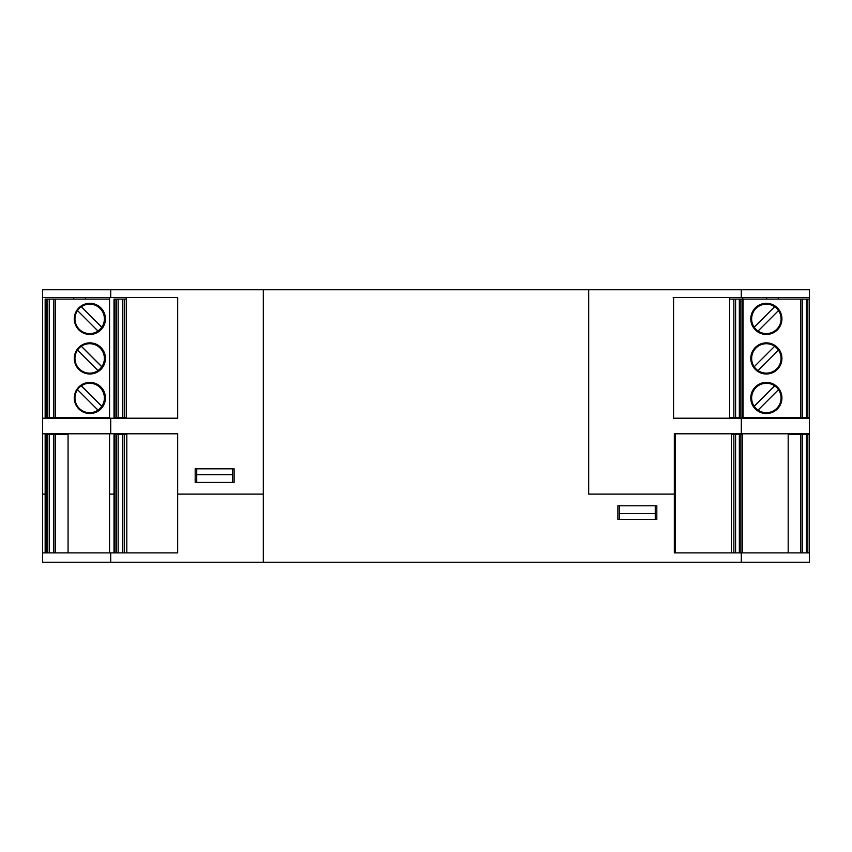 <?xml version="1.0" encoding="UTF-8"?>
<svg xmlns="http://www.w3.org/2000/svg" width="852" height="852" viewBox="0 0 852 852"><rect width="100%" height="100%" fill="white"/><g stroke="black" fill="none" stroke-linecap="round" stroke-linejoin="round"><path stroke-width="1.28" d="M42.6 418.215L42.6 297.55L177.663 297.55L177.663 418.215L42.6 418.215L42.6 494.117L45.156 494.117L42.6 494.117L42.6 562.235L809.4 562.235L809.4 552.895L674.337 552.895L674.337 494.117L588.7 494.117L674.337 494.117L674.337 433.785L741.283 433.785L741.283 418.215L674.337 418.215M122.443 552.895L122.443 434.254L124.275 434.254L124.275 552.895L126.82 552.895L126.82 433.785L177.663 433.785L177.663 494.117L263.3 494.117L263.3 562.235L263.3 289.765L42.6 289.765L42.6 297.55M196.737 468.813L196.737 474.66L232.553 474.66L232.553 468.813M232.553 474.66L232.553 482.434L196.737 482.434L196.737 474.66M617.892 519.422L617.892 505.79L656.817 505.79L656.817 519.422L617.892 519.422M109.546 433.785L109.546 494.117L114.019 494.117L109.546 494.117L109.546 552.895M741.283 418.215L809.4 418.215L809.4 289.765L263.3 289.765L263.3 494.117L177.663 494.117L177.663 552.895L42.6 552.895M741.283 552.895L741.283 562.235M110.717 552.895L110.717 562.235M588.7 494.117L588.7 289.765L588.7 494.117M809.4 418.215L809.4 433.785L741.283 433.785M110.717 418.215L110.717 433.785L42.6 433.785M177.663 433.785L110.717 433.785M742.454 552.895L742.454 433.785M778.259 299.105L778.259 297.55M809.4 552.895L809.4 433.785M766.587 299.105L766.587 297.55M655.263 519.422L655.263 505.79L619.447 505.79L619.447 519.422M109.546 418.215L109.546 297.55M655.263 513.575L619.447 513.575M234.108 468.813L234.108 482.434L195.183 482.434L195.183 468.813L234.108 468.813M73.741 299.105L73.741 297.55M85.413 299.105L85.413 297.55M742.454 418.215L739.334 417.746L739.334 299.105L735.596 299.105L735.596 417.746L729.6 417.746M740.899 417.746L740.899 299.105L742.454 299.105L742.454 417.746L742.997 417.746L742.997 299.105L742.454 297.55M674.337 297.55L809.4 297.55M110.717 297.55L110.717 289.765M741.283 297.55L741.283 289.765M802.552 552.895L802.552 434.254L788.175 434.254M802.552 434.254L806.29 434.254L806.29 552.895M809.4 434.254L806.29 434.254M675.285 434.254L674.337 434.254M675.285 433.785L675.285 552.895L674.337 552.895M735.596 552.895L735.596 434.254L731.346 434.254M735.596 434.254L739.334 434.254L739.334 552.895M742.454 434.254L739.334 434.254M673.57 297.55L673.57 418.215L729.6 418.215L729.6 297.55L673.218 297.55M68.064 552.895L68.064 433.785M177.663 297.55L126.288 297.55L126.288 418.215L177.663 418.215M802.36 417.746L802.36 299.105L802.552 417.746L742.997 417.746M774.66 385.818A14.729 14.729 0 0 0 754.19 406.276A14.729 14.729 0 0 0 781.071 397.98A14.729 14.729 0 0 0 755.937 387.564A14.729 14.729 0 0 0 754.19 406.276L774.66 385.818L754.19 406.276M809.4 417.746L806.29 417.746L806.29 299.105L802.552 299.105M802.552 417.746L806.29 417.746M809.4 299.105L806.29 299.105M742.997 299.105L800.805 299.105L800.805 417.746M802.36 299.105L800.805 299.105M750.782 318.882A15.57 15.57 0 0 1 774.138 305.399A15.57 15.57 0 0 1 774.138 332.365A15.57 15.57 0 0 1 750.782 318.882M774.66 306.72A14.729 14.729 0 0 0 754.19 327.189A14.729 14.729 0 0 0 781.071 318.882A14.729 14.729 0 0 0 755.937 308.467A14.729 14.729 0 0 0 754.19 327.189L774.66 306.72L754.19 327.189M781.923 358.426A15.57 15.57 0 0 1 758.568 371.909A15.57 15.57 0 0 1 758.568 344.943A15.57 15.57 0 0 1 781.923 358.426M781.923 397.98A15.57 15.57 0 0 0 758.568 384.486A15.57 15.57 0 0 0 758.568 411.463A15.57 15.57 0 0 0 781.923 397.98M774.66 346.274A14.729 14.729 0 0 0 754.19 366.733A14.729 14.729 0 0 0 781.071 358.426A14.729 14.729 0 0 0 755.937 348.021A14.729 14.729 0 0 0 754.19 366.733L774.66 346.274L754.19 366.733M778.504 310.575L758.046 331.045M778.504 350.119L758.046 370.588M778.504 389.673L758.046 410.132M735.596 299.105L733.86 299.105L733.86 417.746M735.596 417.746L739.334 417.746M729.6 299.105L733.86 299.105M740.899 299.105L739.334 299.105M45.38 545.259L46.125 545.259L46.125 517.643L45.38 517.643L45.38 545.259L46.125 545.184M53.591 552.895L53.591 434.254L68.064 434.254M46.178 552.895L46.178 434.254L45.156 434.254L45.156 552.895M46.178 434.254L49.309 434.254L49.309 552.895M53.591 434.254L49.309 434.254M46.125 469.388L45.38 469.495L45.38 441.89L46.125 441.954M45.38 441.89L46.125 441.89L46.125 469.495L45.38 469.495M45.38 478.1L45.38 509.049L46.125 509.049L46.125 478.1L45.38 478.1L46.125 478.206M45.38 509.049L46.125 508.942M45.38 517.643L46.125 517.75M114.243 545.259L114.988 545.259L114.988 517.643L114.243 517.643L114.243 545.259L114.988 545.184M115.041 552.895L115.041 434.254L114.019 434.254L114.019 552.895M115.041 434.254L118.172 434.254L118.172 552.895M122.443 434.254L118.172 434.254M126.82 434.254L124.275 434.254M114.988 469.388L114.243 469.495L114.243 441.89L114.988 441.954M114.243 441.89L114.988 441.89L114.988 469.495L114.243 469.495M114.243 478.1L114.243 509.049L114.988 509.049L114.988 478.1L114.243 478.1L114.988 478.206M114.243 509.049L114.988 508.942M114.243 517.643L114.988 517.75M45.38 306.741L46.125 306.741L46.125 334.357L45.38 334.357L45.38 306.741L46.125 306.816M53.836 417.746L53.836 299.105L53.591 417.746L109.546 417.746M89.705 382.41A15.57 15.57 -90 0 1 105.105 397.98A15.57 15.57 -90 0 1 89.705 413.539M89.684 412.698A14.729 14.718 -90 0 1 77.521 389.673L97.991 410.132A14.729 14.718 -90 0 1 89.684 412.698L89.535 412.698A14.729 14.718 -90 0 1 74.816 397.98A14.729 14.718 -90 0 1 89.535 383.251L89.684 383.251A14.729 14.718 -90 0 1 101.835 406.276L81.377 385.818A14.729 14.718 -90 0 1 89.684 383.251M53.591 417.746L49.309 417.746L49.309 299.105L45.156 299.105L45.156 417.746L49.309 417.746M53.591 299.105L49.309 299.105M53.836 299.105L55.412 299.105L55.412 417.746M109.546 299.105L55.412 299.105M89.705 334.453A15.57 15.57 90 0 0 105.105 318.882A15.57 15.57 90 0 0 89.705 303.312M105.435 318.882A15.57 15.57 90 0 0 89.865 303.312A15.57 15.57 90 0 0 74.294 318.882A15.57 15.57 90 0 0 89.865 334.453A15.57 15.57 90 0 0 105.435 318.882M89.684 333.611A14.729 14.718 -90 0 1 77.521 310.575L97.991 331.045A14.729 14.718 -90 0 1 89.684 333.611L89.535 333.611A14.729 14.718 -90 0 1 74.816 318.882A14.729 14.718 -90 0 1 89.535 304.153L89.684 304.153A14.729 14.718 -90 0 1 101.835 327.189L81.377 306.72A14.729 14.718 -90 0 1 89.684 304.153M46.125 410.046L45.38 410.11L45.38 382.505L46.125 382.612M45.38 410.11L46.125 410.11L46.125 382.505L45.38 382.505M45.38 373.9L45.38 342.951L46.125 342.951L46.125 373.9L45.38 373.9L46.125 373.794M45.38 342.951L46.125 343.058M45.38 334.357L46.125 334.25M74.294 358.426A15.57 15.57 90 0 0 89.865 373.996A15.57 15.57 90 0 0 105.435 358.426A15.57 15.57 90 0 0 89.865 342.855A15.57 15.57 90 0 0 74.294 358.426M74.294 397.98A15.57 15.57 -90 0 1 89.865 382.41A15.57 15.57 -90 0 1 105.435 397.98A15.57 15.57 -90 0 1 89.865 413.539A15.57 15.57 -90 0 1 74.294 397.98M89.705 373.996A15.57 15.57 90 0 0 105.105 358.426A15.57 15.57 90 0 0 89.705 342.855M89.684 373.155A14.729 14.718 -90 0 1 77.521 350.119L97.991 370.588A14.729 14.718 -90 0 1 89.684 373.155L89.535 373.155A14.729 14.718 -90 0 1 74.816 358.426A14.729 14.718 -90 0 1 89.535 343.707L89.684 343.707A14.729 14.718 -90 0 1 101.835 366.733L81.377 346.274A14.729 14.718 -90 0 1 89.684 343.707M97.937 330.991A14.729 14.718 -90 0 0 101.729 327.189L101.835 327.189M101.729 327.189L81.27 306.72A14.729 14.718 -90 0 0 77.415 310.575L77.521 310.575M97.937 370.545A14.729 14.718 -90 0 0 101.729 366.733L101.835 366.733M101.729 366.733L81.27 346.274A14.729 14.718 -90 0 0 77.415 350.119L77.521 350.119M97.937 410.089A14.729 14.718 -90 0 0 101.729 406.276L101.835 406.276M101.729 406.276L81.27 385.818A14.729 14.718 -90 0 0 77.415 389.673L77.521 389.673M114.243 306.741L114.988 306.741L114.988 334.357L114.243 334.357L114.243 306.741L114.988 306.816M122.699 417.746L122.699 299.105L122.443 417.746L126.288 417.746M122.443 417.746L118.172 417.746L118.172 299.105L114.019 299.105L114.019 417.746L118.172 417.746M122.443 299.105L118.172 299.105M122.699 299.105L124.275 299.105L124.275 417.746M126.288 299.105L124.275 299.105M114.988 410.046L114.243 410.11L114.243 382.505L114.988 382.612M114.243 410.11L114.988 410.11L114.988 382.505L114.243 382.505M114.243 373.9L114.243 342.951L114.988 342.951L114.988 373.9L114.243 373.9L114.988 373.794M114.243 342.951L114.988 343.058M114.243 334.357L114.988 334.25M788.175 552.895L788.175 433.785M675.125 434.254L674.337 433.785M731.346 552.895L731.346 433.785M802.36 434.254L802.36 552.895M807.845 434.254L807.845 552.895M800.805 552.895L800.805 434.254M735.414 434.254L735.414 552.895M740.899 434.254L740.899 552.895M733.86 552.895L733.86 434.254M807.845 417.746L807.845 299.105M735.414 417.746L735.414 299.105M53.836 434.254L53.836 552.895M47.755 434.254L47.755 552.895M55.412 552.895L55.412 434.254M122.699 434.254L122.699 552.895M116.617 434.254L116.617 552.895M47.755 417.746L47.755 299.105M46.178 299.105L46.178 417.746M116.617 417.746L116.617 299.105M115.041 299.105L115.041 417.746"/></g></svg>
